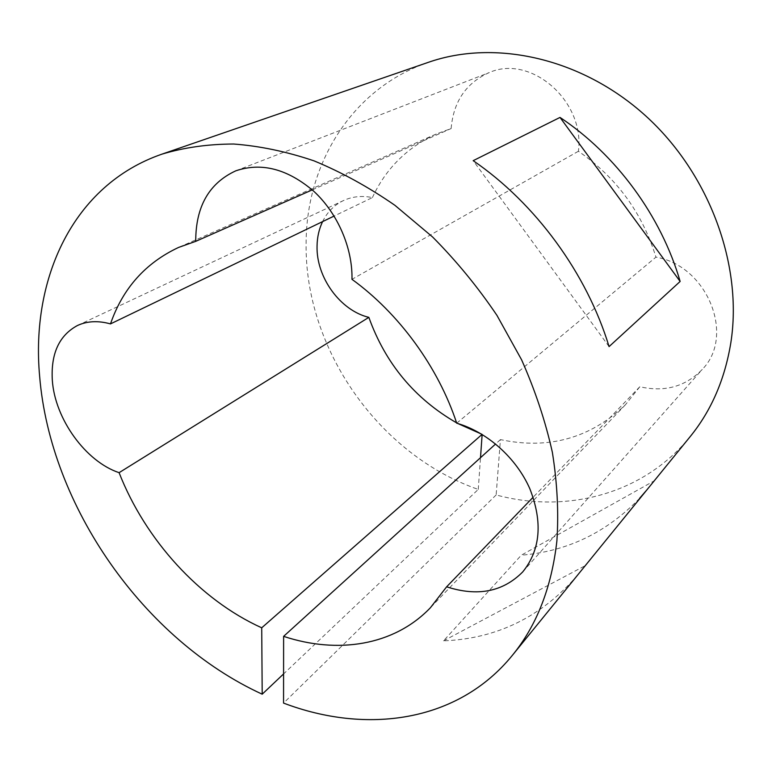 <?xml version="1.0" encoding="UTF-8"?>
<svg xmlns="http://www.w3.org/2000/svg" width="772" height="772" viewBox="0 0 772 772"><rect width="100%" height="100%" fill="white"/><g stroke="black" fill="none" stroke-linecap="round" stroke-linejoin="round"><path stroke-width="0.58" stroke-dasharray="3.86 2.9" d="M322.59 221.603C327.299 212.03 334.257 205.014 343.443 200.575C352.302 196.474 361.952 195.48 372.413 197.574L334.102 216.054M428.499 62.281C351.038 88.77 306.05 164.774 306.117 243.595C304.65 348.828 378.859 454.824 478.254 489.419L283.585 673.927M577.408 575.343C541.471 616.924 496.85 638.753 443.533 640.847L521.293 555.184L653.479 481.245M639.602 498.307C606.657 532.497 567.217 551.459 521.293 555.184M456.715 423.201L655.939 257.144C707.306 265.713 735.552 335.859 702.25 369.431C685.507 386.637 664.702 392.408 639.824 386.743L625.426 404.76C590.348 438.226 548.68 449.844 500.43 439.606L496.145 494.948C565.587 513.805 642.922 494.958 690.139 436.672M496.145 494.948L283.556 703.089M372.413 197.574C385.73 168.711 406.998 147.52 436.228 134.019L451.137 128.548C453.425 101.605 466.085 82.961 489.139 72.616C530.673 53.895 585.186 101.074 578.402 151.264C616.432 177.444 642.275 212.734 655.939 257.144M312.255 189.883L451.137 128.548M457.912 423.558L456.59 422.834M578.402 151.264L351.974 279.329M500.43 439.606L495.614 443.977M639.824 386.743L533.143 497.226M478.254 489.419L480.502 457.69M443.533 640.847L584.462 566.069M609.069 346.609L473.188 160.663M77.412 325.533L343.443 200.575M436.228 134.019L178.573 247.436M625.426 404.76L430.38 607.767M522.721 571.917L702.25 369.431M235.778 170.834L489.139 72.616"/><path stroke-width="1.16" d="M334.102 216.054L110.483 323.902C122.729 288.477 145.425 262.982 178.573 247.436L195.731 241.346L312.255 189.883M456.59 422.834C414.68 398.67 385.431 363.506 368.852 317.36C340.288 310.547 316.202 277.409 317.051 246.152C317.176 237.226 319.029 229.043 322.59 221.603M482.075 434.404L261.718 627.81C199.659 599.699 145.348 539.889 119.091 472.676C85.692 461.588 54.87 418.897 52.322 380.278C50.759 353.673 59.126 335.424 77.412 325.533C87.13 321.036 98.15 320.496 110.483 323.902M560.009 117.421L473.188 160.663C535.623 203.461 586.797 273.375 609.069 346.609L680.142 281.452L560.009 117.421C616.172 154.699 661.228 216.131 680.142 281.452M533.143 497.226L446.621 586.817L430.38 607.767C393.923 645.817 337.489 654.231 283.613 636.36L283.556 703.089C366.15 734.481 457.642 722.592 512.309 655.409L690.139 436.672C711.273 410.704 724.84 379.409 730.833 342.778C743.002 265.529 709.69 173.748 645.498 115.704C581.248 57.611 494.659 39.169 428.499 62.281L161.995 154.13C72.636 184.962 30.726 279.001 39.633 376.234C50.199 506.114 143.795 639.863 262.2 694.192L261.718 627.81M512.309 655.409C536.781 625.484 551.642 587.338 556.882 540.989C558.783 512.598 557.278 483.05 552.366 452.334C545.457 421.309 535.199 390.458 521.582 359.791L496.956 315.391C477.81 287.03 456.358 260.907 432.619 237.004L394.878 205.284C368.437 186.988 341.485 172.175 314.001 160.846C286.595 151.601 259.826 145.995 233.713 144.026C208.257 144.084 184.354 147.442 161.995 154.13M646.811 489.969L639.602 498.307M481.68 434.173L457.912 423.558M119.091 472.676L368.852 317.36M195.731 241.346C195.654 206.693 209.009 183.196 235.778 170.834C261.64 162.091 287.695 168.952 313.943 191.408C337.818 213.516 352.707 248.285 351.974 279.329C399.095 313.442 438.332 367.289 456.715 423.201C487.064 431.895 516.285 457.864 529.824 488.715C542.88 522.133 540.516 549.867 522.721 571.917C502.958 591.844 477.598 596.814 446.621 586.817M283.585 673.927L262.2 694.192M495.614 443.977L283.613 636.36M480.502 457.69L482.143 434.453"/></g></svg>
